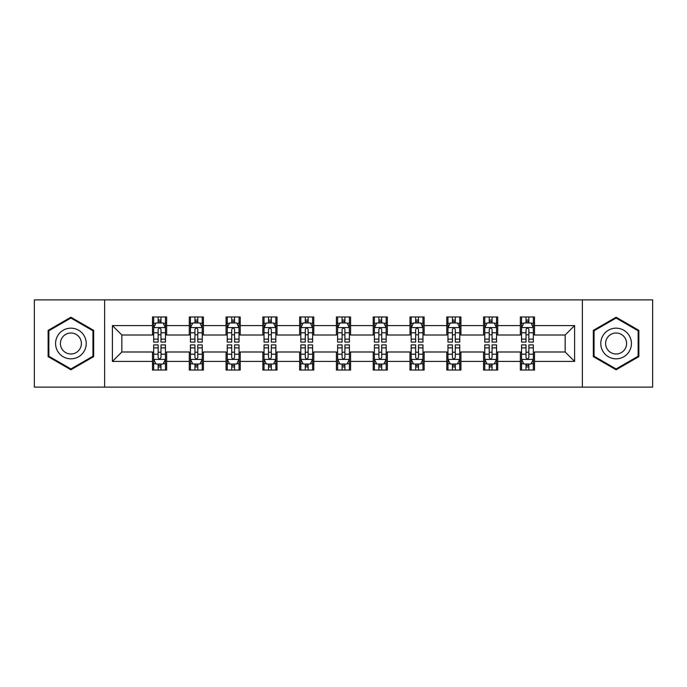 <?xml version="1.0" encoding="UTF-8"?>
<svg xmlns="http://www.w3.org/2000/svg" width="687" height="687" viewBox="0 0 687 687"><rect width="100%" height="100%" fill="white"/><g stroke="black" fill="none" stroke-linecap="round" stroke-linejoin="round"><path stroke-width="1.03" d="M582.378 387.125L652.65 387.125L652.65 299.875L582.378 299.875L582.378 387.125L104.622 387.125L104.622 299.875L34.35 299.875L34.35 387.125L104.622 387.125M582.378 299.875L104.622 299.875M534.512 325.578L534.512 316.973L520.36 316.973L520.36 325.578L497.723 325.578L497.723 316.973L483.571 316.973L483.571 325.578L460.934 325.578L460.934 316.973L446.782 316.973L446.782 325.578L424.145 325.578L424.145 316.973L410.002 316.973L410.002 325.578L387.365 325.578L387.365 316.973L373.213 316.973L373.213 325.578L350.576 325.578L350.576 316.973L336.424 316.973L336.424 325.578L313.787 325.578L313.787 316.973L299.635 316.973L299.635 325.578L276.998 325.578L276.998 316.973L262.855 316.973L262.855 325.578L240.218 325.578L240.218 316.973L226.066 316.973L226.066 325.578L203.429 325.578L203.429 316.973L189.277 316.973L189.277 325.578L166.64 325.578L166.64 316.973L152.488 316.973L152.488 325.578L112.402 325.578L112.402 361.422L121.839 351.993L152.488 351.993L152.488 370.027L166.64 370.027L166.64 351.993L189.277 351.993L189.277 370.027L203.429 370.027L203.429 351.993L226.066 351.993L226.066 370.027L240.218 370.027L240.218 351.993L262.855 351.993L262.855 370.027L276.998 370.027L276.998 351.993L299.635 351.993L299.635 370.027L313.787 370.027L313.787 351.993L336.424 351.993L336.424 370.027L350.576 370.027L350.576 351.993L373.213 351.993L373.213 370.027L387.365 370.027L387.365 351.993L410.002 351.993L410.002 370.027L424.145 370.027L424.145 351.993L446.782 351.993L446.782 370.027L460.934 370.027L460.934 351.993L483.571 351.993L483.571 370.027L497.723 370.027L497.723 351.993L520.36 351.993L520.36 370.027L534.512 370.027L534.512 351.993L565.161 351.993L565.161 335.007L534.512 335.007L534.512 325.578L574.598 325.578L574.598 361.422L534.512 361.422M520.36 361.422L497.723 361.422M483.571 361.422L460.934 361.422M446.782 361.422L424.145 361.422M410.002 361.422L387.365 361.422M373.213 361.422L350.576 361.422M336.424 361.422L313.787 361.422M299.635 361.422L276.998 361.422M262.855 361.422L240.218 361.422M226.066 361.422L203.429 361.422M189.277 361.422L166.64 361.422M152.488 361.422L112.402 361.422M520.36 325.578L520.36 335.007L497.723 335.007L497.723 325.578M483.571 325.578L483.571 335.007L460.934 335.007L460.934 325.578M446.782 325.578L446.782 335.007L424.145 335.007L424.145 325.578M410.002 325.578L410.002 335.007L387.365 335.007L387.365 325.578M373.213 325.578L373.213 335.007L350.576 335.007L350.576 325.578M336.424 325.578L336.424 335.007L313.787 335.007L313.787 325.578M299.635 325.578L299.635 335.007L276.998 335.007L276.998 325.578M262.855 325.578L262.855 335.007L240.218 335.007L240.218 325.578M226.066 325.578L226.066 335.007L203.429 335.007L203.429 325.578M189.277 325.578L189.277 335.007L166.64 335.007L166.64 325.578M152.488 325.578L152.488 335.007L121.839 335.007L112.402 325.578M121.839 335.007L121.839 351.993M574.598 361.422L565.161 351.993M565.161 335.007L574.598 325.578M152.488 322.864L153.673 322.864M158.147 322.864L160.981 322.864M165.464 322.864L166.64 322.864M152.488 334.775L153.673 334.775M158.147 334.775L160.981 334.775M165.464 334.775L166.64 334.775M152.488 352.225L153.673 352.225M158.147 352.225L160.981 352.225M165.464 352.225L166.64 352.225M152.488 364.136L153.673 364.136M158.147 364.136L160.981 364.136M165.464 364.136L166.64 364.136M189.277 352.225L190.454 352.225M194.936 352.225L197.77 352.225M202.244 352.225L203.429 352.225M189.277 364.136L190.454 364.136M194.936 364.136L197.77 364.136M202.244 364.136L203.429 364.136M189.277 322.864L190.454 322.864M194.936 322.864L197.77 322.864M202.244 322.864L203.429 322.864M189.277 334.775L190.454 334.775M194.936 334.775L197.77 334.775M202.244 334.775L203.429 334.775M226.066 352.225L227.242 352.225M231.725 352.225L234.559 352.225M239.033 352.225L240.218 352.225M226.066 364.136L227.242 364.136M231.725 364.136L234.559 364.136M239.033 364.136L240.218 364.136M226.066 322.864L227.242 322.864M231.725 322.864L234.559 322.864M239.033 322.864L240.218 322.864M226.066 334.775L227.242 334.775M231.725 334.775L234.559 334.775M239.033 334.775L240.218 334.775M262.855 352.225L264.031 352.225M268.514 352.225L271.339 352.225M275.822 352.225L276.998 352.225M262.855 364.136L264.031 364.136M268.514 364.136L271.339 364.136M275.822 364.136L276.998 364.136M262.855 322.864L264.031 322.864M268.514 322.864L271.339 322.864M275.822 322.864L276.998 322.864M262.855 334.775L264.031 334.775M268.514 334.775L271.339 334.775M275.822 334.775L276.998 334.775M299.635 352.225L300.82 352.225M305.294 352.225L308.128 352.225M312.611 352.225L313.787 352.225M299.635 364.136L300.82 364.136M305.294 364.136L308.128 364.136M312.611 364.136L313.787 364.136M299.635 322.864L300.82 322.864M305.294 322.864L308.128 322.864M312.611 322.864L313.787 322.864M299.635 334.775L300.82 334.775M305.294 334.775L308.128 334.775M312.611 334.775L313.787 334.775M336.424 352.225L337.609 352.225M342.083 352.225L344.917 352.225M349.391 352.225L350.576 352.225M336.424 364.136L337.609 364.136M342.083 364.136L344.917 364.136M349.391 364.136L350.576 364.136M336.424 322.864L337.609 322.864M342.083 322.864L344.917 322.864M349.391 322.864L350.576 322.864M336.424 334.775L337.609 334.775M342.083 334.775L344.917 334.775M349.391 334.775L350.576 334.775M373.213 352.225L374.389 352.225M378.872 352.225L381.706 352.225M386.18 352.225L387.365 352.225M373.213 364.136L374.389 364.136M378.872 364.136L381.706 364.136M386.18 364.136L387.365 364.136M373.213 322.864L374.389 322.864M378.872 322.864L381.706 322.864M386.18 322.864L387.365 322.864M373.213 334.775L374.389 334.775M378.872 334.775L381.706 334.775M386.18 334.775L387.365 334.775M410.002 352.225L411.178 352.225M415.661 352.225L418.486 352.225M422.969 352.225L424.145 352.225M410.002 364.136L411.178 364.136M415.661 364.136L418.486 364.136M422.969 364.136L424.145 364.136M410.002 322.864L411.178 322.864M415.661 322.864L418.486 322.864M422.969 322.864L424.145 322.864M410.002 334.775L411.178 334.775M415.661 334.775L418.486 334.775M422.969 334.775L424.145 334.775M446.782 352.225L447.967 352.225M452.441 352.225L455.275 352.225M459.758 352.225L460.934 352.225M446.782 364.136L447.967 364.136M452.441 364.136L455.275 364.136M459.758 364.136L460.934 364.136M446.782 322.864L447.967 322.864M452.441 322.864L455.275 322.864M459.758 322.864L460.934 322.864M446.782 334.775L447.967 334.775M452.441 334.775L455.275 334.775M459.758 334.775L460.934 334.775M483.571 352.225L484.756 352.225M489.23 352.225L492.064 352.225M496.546 352.225L497.723 352.225M483.571 364.136L484.756 364.136M489.23 364.136L492.064 364.136M496.546 364.136L497.723 364.136M483.571 322.864L484.756 322.864M489.23 322.864L492.064 322.864M496.546 322.864L497.723 322.864M483.571 334.775L484.756 334.775M489.23 334.775L492.064 334.775M496.546 334.775L497.723 334.775M520.36 352.225L521.536 352.225M526.019 352.225L528.853 352.225M533.327 352.225L534.512 352.225M520.36 364.136L521.536 364.136M526.019 364.136L528.853 364.136M533.327 364.136L534.512 364.136M520.36 322.864L521.536 322.864M526.019 322.864L528.853 322.864M533.327 322.864L534.512 322.864M520.36 334.775L521.536 334.775M526.019 334.775L528.853 334.775M533.327 334.775L534.512 334.775M70.898 369.778L93.655 356.639L93.655 330.361L70.898 317.222L48.142 330.361L48.142 356.639L70.898 369.778M638.858 330.361L616.102 317.222L593.345 330.361L593.345 356.639L616.102 369.778L638.858 356.639L638.858 330.361M160.981 320.039L158.147 320.039M165.464 339.129L160.981 339.129L160.981 342.083L165.464 342.083L165.464 327.699L163.102 322.984L156.026 322.984L153.673 327.699L153.673 342.083L158.147 342.083L158.147 339.129L153.673 339.129M153.673 327.699L153.673 316.973M165.464 327.699L165.464 316.973M158.147 322.984L158.147 316.973M160.981 316.973L160.981 322.984M160.981 339.129L160.981 329.468C160.037 327.656 159.092 327.656 158.147 329.468L158.147 339.129M158.147 366.961L160.981 366.961M153.673 347.871L158.147 347.871L158.147 344.917L153.673 344.917L153.673 359.301L156.026 364.016L163.102 364.016L165.464 359.301L165.464 344.917L160.981 344.917L160.981 347.871L165.464 347.871M165.464 359.301L165.464 370.027M153.673 359.301L153.673 370.027M160.981 364.016L160.981 370.027M158.147 370.027L158.147 364.016M158.147 347.871L158.147 357.532C159.092 359.344 160.037 359.344 160.981 357.532L160.981 347.871M84.175 351.16A15.329 15.329 0 0 0 78.567 330.224A15.329 15.329 0 0 0 57.631 335.84A15.329 15.329 0 0 0 63.238 356.776A15.329 15.329 0 0 0 84.175 351.16M79.993 348.747A10.494 10.494 0 0 0 76.145 334.414A10.494 10.494 0 0 0 61.813 338.253A10.494 10.494 0 0 0 65.651 352.586A10.494 10.494 0 0 0 79.993 348.747M48.854 356.227L48.854 330.773L70.898 318.038L92.951 330.773L92.951 356.227L70.898 368.962L48.854 356.227M616.102 328.171A15.329 15.329 0 0 0 600.773 343.5A15.329 15.329 0 0 0 616.102 358.829A15.329 15.329 0 0 0 631.43 343.5A15.329 15.329 0 0 0 616.102 328.171M616.102 333.006A10.494 10.494 0 0 0 605.608 343.5A10.494 10.494 0 0 0 616.102 353.994A10.494 10.494 0 0 0 626.596 343.5A10.494 10.494 0 0 0 616.102 333.006M638.146 356.227L616.102 368.962L594.049 356.227L594.049 330.773L616.102 318.038L638.146 330.773L638.146 356.227M197.77 320.039L194.936 320.039M202.244 339.129L197.77 339.129L197.77 342.083L202.244 342.083L202.244 327.699L199.891 322.984L192.815 322.984L190.454 327.699L190.454 342.083L194.936 342.083L194.936 339.129L190.454 339.129M190.454 327.699L190.454 316.973M202.244 327.699L202.244 316.973M194.936 322.984L194.936 316.973M197.77 316.973L197.77 322.984M197.77 339.129L197.77 329.468C196.826 327.656 195.881 327.656 194.936 329.468L194.936 339.129M234.559 320.039L231.725 320.039M239.033 339.129L234.559 339.129L234.559 342.083L239.033 342.083L239.033 327.699L236.68 322.984L229.604 322.984L227.242 327.699L227.242 342.083L231.725 342.083L231.725 339.129L227.242 339.129M227.242 327.699L227.242 316.973M239.033 327.699L239.033 316.973M231.725 322.984L231.725 316.973M234.559 316.973L234.559 322.984M234.559 339.129L234.559 329.468C233.614 327.656 232.67 327.656 231.725 329.468L231.725 339.129M194.936 366.961L197.77 366.961M190.454 347.871L194.936 347.871L194.936 344.917L190.454 344.917L190.454 359.301L192.815 364.016L199.891 364.016L202.244 359.301L202.244 344.917L197.77 344.917L197.77 347.871L202.244 347.871M202.244 359.301L202.244 370.027M190.454 359.301L190.454 370.027M197.77 364.016L197.77 370.027M194.936 370.027L194.936 364.016M194.936 347.871L194.936 357.532C195.881 359.344 196.826 359.344 197.77 357.532L197.77 347.871M231.725 366.961L234.559 366.961M227.242 347.871L231.725 347.871L231.725 344.917L227.242 344.917L227.242 359.301L229.604 364.016L236.68 364.016L239.033 359.301L239.033 344.917L234.559 344.917L234.559 347.871L239.033 347.871M239.033 359.301L239.033 370.027M227.242 359.301L227.242 370.027M234.559 364.016L234.559 370.027M231.725 370.027L231.725 364.016M231.725 347.871L231.725 357.532C232.67 359.344 233.614 359.344 234.559 357.532L234.559 347.871M271.339 320.039L268.514 320.039M275.822 339.129L271.339 339.129L271.339 342.083L275.822 342.083L275.822 327.699L273.46 322.984L266.393 322.984L264.031 327.699L264.031 342.083L268.514 342.083L268.514 339.129L264.031 339.129M264.031 327.699L264.031 316.973M275.822 327.699L275.822 316.973M268.514 322.984L268.514 316.973M271.339 316.973L271.339 322.984M271.339 339.129L271.339 329.468C270.403 327.656 269.459 327.656 268.514 329.468L268.514 339.129M308.128 320.039L305.294 320.039M312.611 339.129L308.128 339.129L308.128 342.083L312.611 342.083L312.611 327.699L310.249 322.984L303.173 322.984L300.82 327.699L300.82 342.083L305.294 342.083L305.294 339.129L300.82 339.129M300.82 327.699L300.82 316.973M312.611 327.699L312.611 316.973M305.294 322.984L305.294 316.973M308.128 316.973L308.128 322.984M308.128 339.129L308.128 329.468C307.183 327.656 306.239 327.656 305.294 329.468L305.294 339.129M344.917 320.039L342.083 320.039M349.391 339.129L344.917 339.129L344.917 342.083L349.391 342.083L349.391 327.699L347.038 322.984L339.962 322.984L337.609 327.699L337.609 342.083L342.083 342.083L342.083 339.129L337.609 339.129M337.609 327.699L337.609 316.973M349.391 327.699L349.391 316.973M342.083 322.984L342.083 316.973M344.917 316.973L344.917 322.984M344.917 339.129L344.917 329.468C343.972 327.656 343.028 327.656 342.083 329.468L342.083 339.129M268.514 366.961L271.339 366.961M264.031 347.871L268.514 347.871L268.514 344.917L264.031 344.917L264.031 359.301L266.393 364.016L273.46 364.016L275.822 359.301L275.822 344.917L271.339 344.917L271.339 347.871L275.822 347.871M275.822 359.301L275.822 370.027M264.031 359.301L264.031 370.027M271.339 364.016L271.339 370.027M268.514 370.027L268.514 364.016M268.514 347.871L268.514 357.532C269.45 359.344 270.395 359.344 271.339 357.532L271.339 347.871M305.294 366.961L308.128 366.961M300.82 347.871L305.294 347.871L305.294 344.917L300.82 344.917L300.82 359.301L303.173 364.016L310.249 364.016L312.611 359.301L312.611 344.917L308.128 344.917L308.128 347.871L312.611 347.871M312.611 359.301L312.611 370.027M300.82 359.301L300.82 370.027M308.128 364.016L308.128 370.027M305.294 370.027L305.294 364.016M305.294 347.871L305.294 357.532C306.239 359.344 307.183 359.344 308.128 357.532L308.128 347.871M342.083 366.961L344.917 366.961M337.609 347.871L342.083 347.871L342.083 344.917L337.609 344.917L337.609 359.301L339.962 364.016L347.038 364.016L349.391 359.301L349.391 344.917L344.917 344.917L344.917 347.871L349.391 347.871M349.391 359.301L349.391 370.027M337.609 359.301L337.609 370.027M344.917 364.016L344.917 370.027M342.083 370.027L342.083 364.016M342.083 347.871L342.083 357.532C343.028 359.344 343.972 359.344 344.917 357.532L344.917 347.871M378.872 366.961L381.706 366.961M374.389 347.871L378.872 347.871L378.872 344.917L374.389 344.917L374.389 359.301L376.751 364.016L383.827 364.016L386.18 359.301L386.18 344.917L381.706 344.917L381.706 347.871L386.18 347.871M386.18 359.301L386.18 370.027M374.389 359.301L374.389 370.027M381.706 364.016L381.706 370.027M378.872 370.027L378.872 364.016M378.872 347.871L378.872 357.532C379.817 359.344 380.761 359.344 381.706 357.532L381.706 347.871M415.661 366.961L418.486 366.961M411.178 347.871L415.661 347.871L415.661 344.917L411.178 344.917L411.178 359.301L413.54 364.016L420.607 364.016L422.969 359.301L422.969 344.917L418.486 344.917L418.486 347.871L422.969 347.871M422.969 359.301L422.969 370.027M411.178 359.301L411.178 370.027M418.486 364.016L418.486 370.027M415.661 370.027L415.661 364.016M415.661 347.871L415.661 357.532C416.597 359.344 417.541 359.344 418.486 357.532L418.486 347.871M452.441 366.961L455.275 366.961M447.967 347.871L452.441 347.871L452.441 344.917L447.967 344.917L447.967 359.301L450.32 364.016L457.396 364.016L459.758 359.301L459.758 344.917L455.275 344.917L455.275 347.871L459.758 347.871M459.758 359.301L459.758 370.027M447.967 359.301L447.967 370.027M455.275 364.016L455.275 370.027M452.441 370.027L452.441 364.016M452.441 347.871L452.441 357.532C453.386 359.344 454.33 359.344 455.275 357.532L455.275 347.871M489.23 366.961L492.064 366.961M484.756 347.871L489.23 347.871L489.23 344.917L484.756 344.917L484.756 359.301L487.109 364.016L494.185 364.016L496.546 359.301L496.546 344.917L492.064 344.917L492.064 347.871L496.546 347.871M496.546 359.301L496.546 370.027M484.756 359.301L484.756 370.027M492.064 364.016L492.064 370.027M489.23 370.027L489.23 364.016M489.23 347.871L489.23 357.532C490.174 359.344 491.119 359.344 492.064 357.532L492.064 347.871M381.706 320.039L378.872 320.039M386.18 339.129L381.706 339.129L381.706 342.083L386.18 342.083L386.18 327.699L383.827 322.984L376.751 322.984L374.389 327.699L374.389 342.083L378.872 342.083L378.872 339.129L374.389 339.129M374.389 327.699L374.389 316.973M386.18 327.699L386.18 316.973M378.872 322.984L378.872 316.973M381.706 316.973L381.706 322.984M381.706 339.129L381.706 329.468C380.761 327.656 379.817 327.656 378.872 329.468L378.872 339.129M418.486 320.039L415.661 320.039M422.969 339.129L418.486 339.129L418.486 342.083L422.969 342.083L422.969 327.699L420.607 322.984L413.54 322.984L411.178 327.699L411.178 342.083L415.661 342.083L415.661 339.129L411.178 339.129M411.178 327.699L411.178 316.973M422.969 327.699L422.969 316.973M415.661 322.984L415.661 316.973M418.486 316.973L418.486 322.984M418.486 339.129L418.486 329.468C417.55 327.656 416.605 327.656 415.661 329.468L415.661 339.129M455.275 320.039L452.441 320.039M459.758 339.129L455.275 339.129L455.275 342.083L459.758 342.083L459.758 327.699L457.396 322.984L450.32 322.984L447.967 327.699L447.967 342.083L452.441 342.083L452.441 339.129L447.967 339.129M447.967 327.699L447.967 316.973M459.758 327.699L459.758 316.973M452.441 322.984L452.441 316.973M455.275 316.973L455.275 322.984M455.275 339.129L455.275 329.468C454.33 327.656 453.386 327.656 452.441 329.468L452.441 339.129M492.064 320.039L489.23 320.039M496.546 339.129L492.064 339.129L492.064 342.083L496.546 342.083L496.546 327.699L494.185 322.984L487.109 322.984L484.756 327.699L484.756 342.083L489.23 342.083L489.23 339.129L484.756 339.129M484.756 327.699L484.756 316.973M496.546 327.699L496.546 316.973M489.23 322.984L489.23 316.973M492.064 316.973L492.064 322.984M492.064 339.129L492.064 329.468C491.119 327.656 490.174 327.656 489.23 329.468L489.23 339.129M528.853 320.039L526.019 320.039M533.327 339.129L528.853 339.129L528.853 342.083L533.327 342.083L533.327 327.699L530.974 322.984L523.898 322.984L521.536 327.699L521.536 342.083L526.019 342.083L526.019 339.129L521.536 339.129M521.536 327.699L521.536 316.973M533.327 327.699L533.327 316.973M526.019 322.984L526.019 316.973M528.853 316.973L528.853 322.984M528.853 339.129L528.853 329.468C527.908 327.656 526.963 327.656 526.019 329.468L526.019 339.129M526.019 366.961L528.853 366.961M521.536 347.871L526.019 347.871L526.019 344.917L521.536 344.917L521.536 359.301L523.898 364.016L530.974 364.016L533.327 359.301L533.327 344.917L528.853 344.917L528.853 347.871L533.327 347.871M533.327 359.301L533.327 370.027M521.536 359.301L521.536 370.027M528.853 364.016L528.853 370.027M526.019 370.027L526.019 364.016M526.019 347.871L526.019 357.532C526.963 359.344 527.908 359.344 528.853 357.532L528.853 347.871M165.404 327.579L153.733 327.579M153.673 323.268L155.889 323.268M163.248 323.268L165.464 323.268M158.147 332.809L153.673 332.809M165.464 332.809L160.981 332.809M160.981 321.533L158.147 321.533M153.733 359.421L165.404 359.421M165.464 363.732L163.248 363.732M155.889 363.732L153.673 363.732M160.981 354.191L165.464 354.191M153.673 354.191L158.147 354.191M158.147 365.467L160.981 365.467M202.193 327.579L190.514 327.579M190.454 323.268L192.678 323.268M200.029 323.268L202.244 323.268M194.936 332.809L190.454 332.809M202.244 332.809L197.77 332.809M197.77 321.533L194.936 321.533M238.973 327.579L227.303 327.579M227.242 323.268L229.458 323.268M236.817 323.268L239.033 323.268M231.725 332.809L227.242 332.809M239.033 332.809L234.559 332.809M234.559 321.533L231.725 321.533M190.514 359.421L202.193 359.421M202.244 363.732L200.029 363.732M192.678 363.732L190.454 363.732M197.77 354.191L202.244 354.191M190.454 354.191L194.936 354.191M194.936 365.467L197.77 365.467M227.303 359.421L238.973 359.421M239.033 363.732L236.817 363.732M229.458 363.732L227.242 363.732M234.559 354.191L239.033 354.191M227.242 354.191L231.725 354.191M231.725 365.467L234.559 365.467M275.762 327.579L264.091 327.579M264.031 323.268L266.247 323.268M273.606 323.268L275.822 323.268M268.514 332.809L264.031 332.809M275.822 332.809L271.339 332.809M271.339 321.533L268.514 321.533M312.551 327.579L300.88 327.579M300.82 323.268L303.036 323.268M310.395 323.268L312.611 323.268M305.294 332.809L300.82 332.809M312.611 332.809L308.128 332.809M308.128 321.533L305.294 321.533M349.339 327.579L337.661 327.579M337.609 323.268L339.825 323.268M347.175 323.268L349.391 323.268M342.083 332.809L337.609 332.809M349.391 332.809L344.917 332.809M344.917 321.533L342.083 321.533M264.091 359.421L275.762 359.421M275.822 363.732L273.606 363.732M266.247 363.732L264.031 363.732M271.339 354.191L275.822 354.191M264.031 354.191L268.514 354.191M268.514 365.467L271.339 365.467M300.88 359.421L312.551 359.421M312.611 363.732L310.395 363.732M303.036 363.732L300.82 363.732M308.128 354.191L312.611 354.191M300.82 354.191L305.294 354.191M305.294 365.467L308.128 365.467M337.661 359.421L349.339 359.421M349.391 363.732L347.175 363.732M339.825 363.732L337.609 363.732M344.917 354.191L349.391 354.191M337.609 354.191L342.083 354.191M342.083 365.467L344.917 365.467M374.449 359.421L386.12 359.421M386.18 363.732L383.964 363.732M376.605 363.732L374.389 363.732M381.706 354.191L386.18 354.191M374.389 354.191L378.872 354.191M378.872 365.467L381.706 365.467M411.238 359.421L422.909 359.421M422.969 363.732L420.753 363.732M413.394 363.732L411.178 363.732M418.486 354.191L422.969 354.191M411.178 354.191L415.661 354.191M415.661 365.467L418.486 365.467M448.027 359.421L459.697 359.421M459.758 363.732L457.542 363.732M450.183 363.732L447.967 363.732M455.275 354.191L459.758 354.191M447.967 354.191L452.441 354.191M452.441 365.467L455.275 365.467M484.807 359.421L496.486 359.421M496.546 363.732L494.322 363.732M486.971 363.732L484.756 363.732M492.064 354.191L496.546 354.191M484.756 354.191L489.23 354.191M489.23 365.467L492.064 365.467M386.12 327.579L374.449 327.579M374.389 323.268L376.605 323.268M383.964 323.268L386.18 323.268M378.872 332.809L374.389 332.809M386.18 332.809L381.706 332.809M381.706 321.533L378.872 321.533M422.909 327.579L411.238 327.579M411.178 323.268L413.394 323.268M420.753 323.268L422.969 323.268M415.661 332.809L411.178 332.809M422.969 332.809L418.486 332.809M418.486 321.533L415.661 321.533M459.697 327.579L448.027 327.579M447.967 323.268L450.183 323.268M457.542 323.268L459.758 323.268M452.441 332.809L447.967 332.809M459.758 332.809L455.275 332.809M455.275 321.533L452.441 321.533M496.486 327.579L484.807 327.579M484.756 323.268L486.971 323.268M494.322 323.268L496.546 323.268M489.23 332.809L484.756 332.809M496.546 332.809L492.064 332.809M492.064 321.533L489.23 321.533M533.267 327.579L521.596 327.579M521.536 323.268L523.752 323.268M531.111 323.268L533.327 323.268M526.019 332.809L521.536 332.809M533.327 332.809L528.853 332.809M528.853 321.533L526.019 321.533M521.596 359.421L533.267 359.421M533.327 363.732L531.111 363.732M523.752 363.732L521.536 363.732M528.853 354.191L533.327 354.191M521.536 354.191L526.019 354.191M526.019 365.467L528.853 365.467"/></g></svg>
